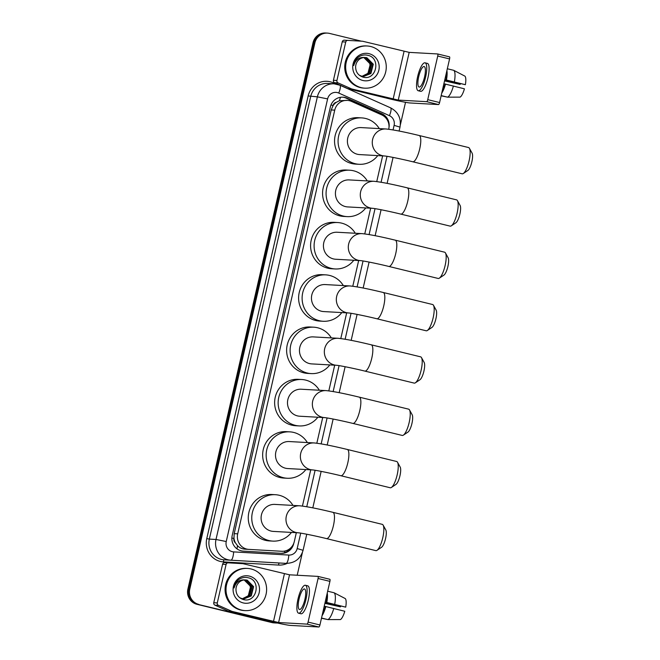<?xml version="1.0" encoding="UTF-8"?>
<svg xmlns="http://www.w3.org/2000/svg" width="660" height="660" viewBox="0 0 660 660"><rect width="100%" height="100%" fill="white"/><g stroke="black" fill="none" stroke-linecap="round" stroke-linejoin="round"><path stroke-width="0.99" d="M388.732 129.244A12.672 12.177 93.2 0 0 381.695 114.881L351.425 101.376A12.672 12.177 93.2 0 0 349.412 100.691A12.672 12.177 93.2 0 0 347.292 100.378A12.672 12.177 93.2 0 0 334.736 110.146L237.699 533.841A12.672 12.177 93.2 0 0 248.82 549.384L281.746 551.273A12.672 12.177 93.2 0 0 281.762 551.281A12.672 12.177 93.2 0 0 294.319 541.505L296.332 532.686M235.455 542.858A12.672 12.177 -86.8 0 1 233.962 538.271L233.912 538.486A4.224 4.059 93.2 0 0 235.455 542.858L237.468 545.622C239.506 547.775 242.022 548.963 245.017 549.169L281.746 551.273M347.292 100.378L339.347 100.765L336.361 102.292A4.224 4.059 93.2 0 0 333.085 105.493A12.672 0.619 -167.1 0 0 330.974 104.989M333.085 105.493L333.036 105.707A12.672 12.177 -86.8 0 1 336.361 102.292M333.036 105.707L331.221 109.948L234.184 533.643L233.962 538.271M302.437 506.063L310.728 469.829M316.833 443.198L322.715 417.508M328.812 390.877L334.702 365.178M340.799 338.547L346.682 312.848M352.786 286.226L358.669 260.527M364.765 233.896L370.656 208.197M376.753 181.574L382.635 155.875M277.258 622.999A12.672 12.177 -86.8 0 1 275.946 622.999A12.672 12.177 -86.8 0 1 273.826 622.677L197.86 604.345A12.672 12.177 -86.8 0 1 188.834 589.124L313.954 42.826A12.672 12.177 -86.8 0 1 326.51 33.05A12.672 12.177 -86.8 0 0 313.954 42.826L188.834 589.124A12.672 12.177 -86.8 0 0 197.86 604.345L272.893 622.628L196.919 604.296A12.672 12.177 -86.8 0 1 187.902 589.066L313.022 42.768A12.672 12.177 -86.8 0 1 325.57 33L327.442 33.107A12.672 12.177 -86.8 0 1 329.563 33.421L361.391 41.176M275.946 622.999L275.014 622.941A12.672 12.177 -86.8 0 1 272.893 622.628A12.672 12.177 -86.8 0 0 275.014 622.941L274.073 622.891A12.672 12.177 -86.8 0 1 271.953 622.578L196.919 604.296M388.971 127.71A12.672 12.177 93.2 0 0 381.851 113.71L347.053 98.183A12.672 12.177 93.2 0 0 345.031 97.499A12.672 12.177 93.2 0 0 342.911 97.185A12.672 12.177 93.2 0 0 330.363 106.953L232.188 535.59A12.672 12.177 93.2 0 0 243.309 551.133L281.168 553.311A12.672 12.177 93.2 0 0 281.193 553.311A12.672 12.177 93.2 0 0 293.741 543.543L293.849 543.081M342.441 97.16A12.672 12.177 -86.8 0 1 344.099 97.441A12.672 12.177 -86.8 0 1 346.112 98.134L380.919 113.66A12.672 12.177 -86.8 0 1 386.628 118.924M198.792 604.403A12.672 12.177 -86.8 0 1 189.775 589.174L314.886 42.875A12.672 12.177 -86.8 0 1 327.442 33.107M405.52 102.308L400.381 124.748M302.387 552.601L297.198 575.239M291.209 547.404A12.672 12.177 -86.8 0 1 280.434 553.27M361.259 87.648A21.128 20.295 -86.8 0 1 345.881 64.094A21.128 20.295 -86.8 0 1 367.141 45.986A21.128 20.295 -86.8 0 1 370.681 46.505A21.128 20.295 -86.8 0 1 386.05 70.059A21.128 20.295 -86.8 0 1 364.79 88.168A21.128 20.295 -86.8 0 1 361.259 87.648M364.79 88.168L363.858 88.118A21.128 20.295 -86.8 0 1 360.319 87.59A21.128 20.295 -86.8 0 1 344.949 64.045A21.128 20.295 -86.8 0 1 366.209 45.936L367.141 45.986M369.039 53.666A13.777 13.233 -86.8 0 1 378.84 70.216A13.777 13.233 -86.8 0 1 362.893 80.487A13.777 13.233 -86.8 0 1 353.092 63.938A13.777 13.233 -86.8 0 1 369.039 53.666M362.711 77.022C376.241 81.337 381.332 58.196 368.14 55.399C364.609 54.45 361.325 55.06 358.298 57.23C355.707 59.383 354.189 62.155 353.727 65.554C355.492 59.738 359.114 57.04 364.592 57.469A9.545 9.174 -86.8 0 0 355.624 67.097C355.789 72.055 358.149 75.364 362.711 77.022M363.322 76.494L370.54 73.491L372.916 64.21L366.498 57.692L365.128 57.469M363.528 57.527C371.489 58.987 372.644 71.948 364.922 75.314A9.545 9.174 -86.8 0 1 361.886 76.271L363.503 76.502L370.912 73.516L373.288 64.226L366.869 57.709L365.31 57.478M362.579 76.403L369.055 73.409L371.432 64.127L364.378 57.478M362.761 76.436L369.427 73.433L371.803 64.144L365.384 57.626L364.567 57.469M362.026 76.304L367.942 73.351L370.318 64.061L363.808 57.527M359.37 75.273L361.87 76.263M336.93 80.487A2.112 2.03 93.2 0 0 338.101 82.904L351.508 88.885A2.112 2.03 93.2 0 0 351.846 89.001L348.332 88.811A2.112 2.03 -86.8 0 1 347.993 88.696L334.587 82.715A2.112 2.03 -86.8 0 1 333.424 80.289L336.93 80.487L345.741 42.017L342.235 41.828A2.112 2.03 -86.8 0 1 344.33 40.194L347.837 40.392A2.112 2.03 93.2 0 0 345.741 42.017M333.424 80.289L342.235 41.828M348.332 88.811L389.623 98.868A16.904 0.825 -167.1 0 0 410.099 102.976L438.529 104.56L426.682 101.673L398.252 100.089L351.846 89.001M437.671 53.971L449.46 56.843A2.112 0.577 103.7 0 1 449.493 56.843A2.112 0.577 103.7 0 1 449.576 58.93L437.728 56.042A2.112 0.577 -76.3 0 0 437.638 53.963A2.112 0.577 -76.3 0 0 437.613 53.955L409.183 52.371L362.769 41.283A2.112 2.03 93.2 0 0 362.423 41.233L344.322 40.194M426.682 101.673A2.112 0.577 -76.3 0 0 427.738 99.652L439.585 102.539L449.576 58.93M439.585 102.539A2.112 0.577 103.7 0 1 438.529 104.56M427.738 99.652L437.728 56.042M424.561 76.948A10.56 2.887 -76.3 0 0 424.132 66.52A10.56 2.887 -76.3 0 0 418.712 76.618A10.56 2.887 -76.3 0 0 419.133 87.046A10.56 2.887 -76.3 0 0 424.561 76.948M444.79 79.827L465.374 84.703L444.832 79.637M460.375 83.622A8.448 2.31 -76.3 0 0 460.127 84.414L444.601 80.635M442.192 91.162A12.251 3.341 -76.3 0 0 445.046 84.026L464.434 88.819A10.989 3.003 -76.3 0 1 460.103 97.127L447.579 97.16L441.177 95.601M443.891 83.746L445.046 84.026M418.234 90.742L420.601 91.319A14.363 3.919 -76.3 0 0 427.985 77.583A14.363 3.919 -76.3 0 0 427.408 63.401L425.04 62.824A14.363 3.919 -76.3 0 0 417.656 76.56A14.363 3.919 -76.3 0 0 418.234 90.742A14.363 3.919 -76.3 0 0 425.617 77.005A14.363 3.919 -76.3 0 0 425.04 62.824M441.721 93.2A13.942 3.803 -76.3 0 0 445.516 84.059M444.543 80.908L460.127 84.414M441.127 95.807L447.307 97.094M447.579 97.16A13.942 3.803 -76.3 0 0 453.412 85.981M445.987 79.918A12.251 3.341 -76.3 0 0 446.432 72.65M446.457 79.942A13.942 3.803 -76.3 0 0 446.903 70.603M454.361 81.865A13.942 3.803 -76.3 0 0 453.725 70.323L464.904 76.131A10.989 3.003 -76.3 0 1 465.374 84.703M447.323 68.764L453.725 70.323M241.601 610.087A21.128 20.295 -86.8 0 1 226.232 586.534A21.128 20.295 -86.8 0 1 247.492 568.425A21.128 20.295 -86.8 0 1 251.023 568.953A21.128 20.295 -86.8 0 1 266.401 592.498A21.128 20.295 -86.8 0 1 245.14 610.607A21.128 20.295 -86.8 0 1 241.601 610.087M245.14 610.607L244.2 610.558A21.128 20.295 -86.8 0 1 240.669 610.038A21.128 20.295 -86.8 0 1 225.291 586.484A21.128 20.295 -86.8 0 1 246.551 568.375L247.492 568.425M249.381 576.106A13.777 13.233 -86.8 0 1 259.19 592.655A13.777 13.233 -86.8 0 1 243.243 602.927A13.777 13.233 -86.8 0 1 233.442 586.377A13.777 13.233 -86.8 0 1 249.381 576.106M243.053 599.462C256.583 603.776 261.673 580.635 248.482 577.838C244.951 576.889 241.675 577.5 238.648 579.67C236.057 581.823 234.531 584.595 234.077 587.994C235.843 582.178 239.464 579.48 244.934 579.909A9.545 9.174 -86.8 0 0 235.966 589.537C236.132 594.495 238.499 597.803 243.053 599.462M243.664 598.933L250.882 595.93L253.258 586.649L246.84 580.132L245.471 579.909M243.87 579.967C251.831 581.427 252.986 594.388 245.264 597.754A9.545 9.174 -86.8 0 1 242.228 598.711L243.853 598.942L251.254 595.955L253.63 586.674L247.211 580.148L245.652 579.917M242.921 598.843L249.398 595.848L251.773 586.567L244.72 579.917M243.111 598.876L249.769 595.873L252.145 586.583L245.726 580.066L244.91 579.909M242.368 598.744L248.284 595.79L250.66 586.501L244.15 579.967M239.72 597.712L242.212 598.702M469.425 148.319L472.098 153.136A9.298 2.541 103.7 0 1 471.867 161.774A9.298 2.541 103.7 0 1 467.882 170.462L463.295 173.514A13.522 3.688 -76.3 0 0 469.087 160.875A13.522 3.688 -76.3 0 0 469.425 148.319A13.522 3.688 -76.3 0 0 468.542 147.535L419.174 135.506A13.522 3.688 103.7 0 1 419.719 148.846A13.522 3.688 103.7 0 1 412.78 161.774L462.14 173.803A13.522 3.688 -76.3 0 0 463.295 173.514M384.499 155.975A13.522 12.994 93.2 0 1 382.247 155.644A13.522 12.994 93.2 0 1 372.628 139.4A13.522 12.994 93.2 0 1 386.017 128.981L361.144 127.594A13.522 12.994 93.2 0 0 347.539 139.186A13.522 12.994 93.2 0 0 357.373 154.258A13.522 12.994 93.2 0 0 359.642 154.588L384.499 155.975C387.412 156.173 401.495 158.994 412.78 161.774M377.767 155.603A23.24 22.324 -86.8 0 1 359.098 164.29A23.24 22.324 -86.8 0 1 355.212 163.713A23.24 22.324 -86.8 0 1 338.299 137.816A23.24 22.324 -86.8 0 1 361.68 117.892A23.24 22.324 -86.8 0 1 365.574 118.47A23.24 22.324 -86.8 0 1 379.277 128.601M359.098 164.29L355.591 164.101A23.24 22.324 -86.8 0 1 351.697 163.523A23.24 22.324 -86.8 0 1 334.785 137.618A23.24 22.324 -86.8 0 1 358.174 117.694L361.68 117.892M457.446 200.648L460.119 205.466A9.298 2.541 103.7 0 1 459.88 214.096A9.298 2.541 103.7 0 1 455.895 222.783L451.308 225.835A13.522 3.688 -76.3 0 0 457.099 213.205A13.522 3.688 -76.3 0 0 457.446 200.648A13.522 3.688 -76.3 0 0 456.555 199.856L407.195 187.828A13.522 3.688 103.7 0 1 407.74 201.176A13.522 3.688 103.7 0 1 400.793 214.104L450.161 226.132A13.522 3.688 -76.3 0 0 451.308 225.835M372.52 208.304A13.522 12.994 93.2 0 1 370.26 207.966A13.522 12.994 93.2 0 1 360.64 191.722A13.522 12.994 93.2 0 1 374.03 181.302L349.156 179.916A13.522 12.994 93.2 0 0 335.552 191.507A13.522 12.994 93.2 0 0 345.394 206.58A13.522 12.994 93.2 0 0 347.655 206.918L372.512 208.304C375.424 208.502 389.507 211.315 400.793 214.104M365.788 207.925A23.24 22.324 -86.8 0 1 347.111 216.62A23.24 22.324 -86.8 0 1 343.225 216.043A23.24 22.324 -86.8 0 1 326.312 190.138A23.24 22.324 -86.8 0 1 349.701 170.214A23.24 22.324 -86.8 0 1 353.587 170.792A23.24 22.324 -86.8 0 1 367.29 180.931M347.111 216.62L343.604 216.422A23.24 22.324 -86.8 0 1 339.718 215.845A23.24 22.324 -86.8 0 1 322.806 189.94A23.24 22.324 -86.8 0 1 346.186 170.016L349.701 170.214M445.459 252.97L448.132 257.796A9.298 2.541 103.7 0 1 447.901 266.425A9.298 2.541 103.7 0 1 443.916 275.113L439.321 278.165A13.522 3.688 -76.3 0 0 445.12 265.526A13.522 3.688 -76.3 0 0 445.459 252.97A13.522 3.688 -76.3 0 0 444.576 252.186L395.208 240.157A13.522 3.688 103.7 0 1 395.752 253.506A13.522 3.688 103.7 0 1 388.806 266.434L438.174 278.454A13.522 3.688 -76.3 0 0 439.321 278.165M360.533 260.626A13.522 12.994 93.2 0 1 358.281 260.296A13.522 12.994 93.2 0 1 348.653 244.051A13.522 12.994 93.2 0 1 362.043 233.632L337.177 232.246A13.522 12.994 93.2 0 0 323.565 243.837A13.522 12.994 93.2 0 0 333.407 258.91A13.522 12.994 93.2 0 0 335.668 259.248L360.525 260.626C363.445 260.832 377.528 263.645 388.806 266.434M353.801 260.254A23.24 22.324 -86.8 0 1 335.132 268.95A23.24 22.324 -86.8 0 1 331.237 268.373A23.24 22.324 -86.8 0 1 314.333 242.467A23.24 22.324 -86.8 0 1 337.714 222.544A23.24 22.324 -86.8 0 1 341.608 223.121A23.24 22.324 -86.8 0 1 355.303 233.252M335.132 268.95L331.617 268.752A23.24 22.324 -86.8 0 1 327.731 268.174A23.24 22.324 -86.8 0 1 310.819 242.269A23.24 22.324 -86.8 0 1 334.207 222.346L337.714 222.544M433.48 305.299L436.144 310.117A9.298 2.541 103.7 0 1 435.913 318.755A9.298 2.541 103.7 0 1 431.929 327.442L427.342 330.487A13.522 3.688 -76.3 0 0 433.133 317.856A13.522 3.688 -76.3 0 0 433.48 305.299A13.522 3.688 -76.3 0 0 432.589 304.507L383.229 292.487A13.522 3.688 103.7 0 1 383.765 305.827A13.522 3.688 103.7 0 1 376.827 318.755L426.187 330.784A13.522 3.688 -76.3 0 0 427.342 330.487M348.546 312.955A13.522 12.994 93.2 0 1 346.294 312.617A13.522 12.994 93.2 0 1 336.674 296.381A13.522 12.994 93.2 0 1 350.064 285.953L325.19 284.567A13.522 12.994 93.2 0 0 311.586 296.159A13.522 12.994 93.2 0 0 321.42 311.231A13.522 12.994 93.2 0 0 323.689 311.57L348.546 312.955C351.458 313.153 365.541 315.967 376.827 318.755M341.814 312.584A23.24 22.324 -86.8 0 1 323.144 321.272A23.24 22.324 -86.8 0 1 319.258 320.694A23.24 22.324 -86.8 0 1 302.346 294.789A23.24 22.324 -86.8 0 1 325.726 274.865A23.24 22.324 -86.8 0 1 329.62 275.443A23.24 22.324 -86.8 0 1 343.324 285.582M323.144 321.272L319.638 321.082A23.24 22.324 -86.8 0 1 315.744 320.504A23.24 22.324 -86.8 0 1 298.84 294.599A23.24 22.324 -86.8 0 1 322.22 274.675L325.726 274.865M421.492 357.621L424.165 362.447A9.298 2.541 103.7 0 1 423.926 371.077A9.298 2.541 103.7 0 1 419.941 379.764L415.354 382.816A13.522 3.688 -76.3 0 0 421.146 370.177A13.522 3.688 -76.3 0 0 421.492 357.621A13.522 3.688 -76.3 0 0 420.601 356.837L371.242 344.809A13.522 3.688 103.7 0 1 371.786 358.157A13.522 3.688 103.7 0 1 364.84 371.085L414.208 383.105A13.522 3.688 -76.3 0 0 415.354 382.816M336.567 365.285A13.522 12.994 93.2 0 1 334.315 364.947A13.522 12.994 93.2 0 1 324.687 348.703A13.522 12.994 93.2 0 1 338.077 338.283L313.203 336.897A13.522 12.994 93.2 0 0 299.599 348.488A13.522 12.994 93.2 0 0 309.441 363.561A13.522 12.994 93.2 0 0 311.701 363.899L336.559 365.285C339.471 365.483 353.554 368.296 364.84 371.085M329.835 364.906A23.24 22.324 -86.8 0 1 311.165 373.601A23.24 22.324 -86.8 0 1 307.271 373.024A23.24 22.324 -86.8 0 1 290.359 347.119A23.24 22.324 -86.8 0 1 313.748 327.195A23.24 22.324 -86.8 0 1 317.633 327.772A23.24 22.324 -86.8 0 1 331.337 337.903M311.165 373.601L307.651 373.403A23.24 22.324 -86.8 0 1 303.765 372.826A23.24 22.324 -86.8 0 1 286.852 346.921A23.24 22.324 -86.8 0 1 310.233 326.997L313.748 327.195M409.505 409.951L412.178 414.769A9.298 2.541 103.7 0 1 411.947 423.406A9.298 2.541 103.7 0 1 407.962 432.094L403.367 435.146A13.522 3.688 -76.3 0 0 409.167 422.507A13.522 3.688 -76.3 0 0 409.505 409.951A13.522 3.688 -76.3 0 0 408.623 409.159L359.254 397.138A13.522 3.688 103.7 0 1 359.799 410.479A13.522 3.688 103.7 0 1 352.852 423.406L402.221 435.435A13.522 3.688 -76.3 0 0 403.367 435.146M324.58 417.607A13.522 12.994 93.2 0 1 322.327 417.268A13.522 12.994 93.2 0 1 312.708 401.032A13.522 12.994 93.2 0 1 326.089 390.613L301.224 389.227A13.522 12.994 93.2 0 0 287.62 400.818A13.522 12.994 93.2 0 0 297.454 415.891A13.522 12.994 93.2 0 0 299.714 416.221L324.572 417.607C327.492 417.805 341.575 420.626 352.852 423.406M317.848 417.236A23.24 22.324 -86.8 0 1 299.178 425.923A23.24 22.324 -86.8 0 1 295.284 425.345A23.24 22.324 -86.8 0 1 278.38 399.44A23.24 22.324 -86.8 0 1 301.76 379.516A23.24 22.324 -86.8 0 1 305.654 380.094A23.24 22.324 -86.8 0 1 319.349 390.233M299.178 425.923L295.663 425.733A23.24 22.324 -86.8 0 1 291.778 425.156A23.24 22.324 -86.8 0 1 274.865 399.25A23.24 22.324 -86.8 0 1 298.254 379.327L301.76 379.516M397.526 462.281L400.199 467.098A9.298 2.541 103.7 0 1 399.96 475.728A9.298 2.541 103.7 0 1 395.975 484.415L391.388 487.468A13.522 3.688 -76.3 0 0 397.18 474.837A13.522 3.688 -76.3 0 0 397.526 462.281A13.522 3.688 -76.3 0 0 396.635 461.488L347.275 449.46A13.522 3.688 103.7 0 1 347.812 462.808A13.522 3.688 103.7 0 1 340.873 475.736L390.233 487.765A13.522 3.688 -76.3 0 0 391.388 487.468M312.592 469.936A13.522 12.994 93.2 0 1 310.34 469.598A13.522 12.994 93.2 0 1 300.721 453.354A13.522 12.994 93.2 0 1 314.111 442.934L289.237 441.548A13.522 12.994 93.2 0 0 275.632 453.139A13.522 12.994 93.2 0 0 285.466 468.212A13.522 12.994 93.2 0 0 287.735 468.55L312.592 469.936C315.505 470.135 329.587 472.948 340.873 475.736M305.861 469.557A23.24 22.324 -86.8 0 1 287.191 478.252A23.24 22.324 -86.8 0 1 283.305 477.675A23.24 22.324 -86.8 0 1 266.392 451.77A23.24 22.324 -86.8 0 1 289.781 431.846A23.24 22.324 -86.8 0 1 293.667 432.424A23.24 22.324 -86.8 0 1 307.37 442.563M287.191 478.252L283.685 478.055A23.24 22.324 -86.8 0 1 279.79 477.477A23.24 22.324 -86.8 0 1 262.886 451.572A23.24 22.324 -86.8 0 1 286.267 431.648L289.781 431.846M383.13 525.137L385.803 529.955A9.298 2.541 103.7 0 1 385.564 538.585A9.298 2.541 103.7 0 1 381.579 547.272L376.992 550.324A13.522 3.688 -76.3 0 0 382.784 537.694A13.522 3.688 -76.3 0 0 383.13 525.137A13.522 3.688 -76.3 0 0 382.239 524.345L332.879 512.317A13.522 3.688 103.7 0 1 333.415 525.665A13.522 3.688 103.7 0 1 326.477 538.593L375.837 550.621A13.522 3.688 -76.3 0 0 376.992 550.324M298.196 532.793A13.522 12.994 93.2 0 1 295.944 532.455A13.522 12.994 93.2 0 1 286.325 516.211A13.522 12.994 93.2 0 1 299.714 505.791L274.84 504.405A13.522 12.994 93.2 0 0 261.236 515.996A13.522 12.994 93.2 0 0 271.07 531.069A13.522 12.994 93.2 0 0 273.339 531.407L298.196 532.793C301.108 532.991 315.191 535.804 326.477 538.593M291.464 532.414A23.24 22.324 -86.8 0 1 272.795 541.109A23.24 22.324 -86.8 0 1 268.909 540.532A23.24 22.324 -86.8 0 1 251.996 514.627A23.24 22.324 -86.8 0 1 275.385 494.703A23.24 22.324 -86.8 0 1 279.271 495.281A23.24 22.324 -86.8 0 1 292.974 505.42M272.795 541.109L269.288 540.911A23.24 22.324 -86.8 0 1 265.394 540.334A23.24 22.324 -86.8 0 1 248.49 514.429A23.24 22.324 -86.8 0 1 271.87 494.505L275.385 494.703M217.28 602.927A2.112 2.03 93.2 0 0 218.443 605.352L231.85 611.325A2.112 2.03 93.2 0 0 232.188 611.44L228.682 611.251A2.112 2.03 -86.8 0 1 228.343 611.135L214.937 605.154A2.112 2.03 -86.8 0 1 213.766 602.729L217.28 602.927L226.091 564.457L222.577 564.267A2.112 2.03 -86.8 0 1 224.672 562.634L228.178 562.832A2.112 2.03 93.2 0 0 226.091 564.457M213.766 602.729L222.577 564.267M228.682 611.251L269.973 621.308A16.904 0.825 -167.1 0 0 290.45 625.416L318.879 627L307.032 624.112L278.602 622.529L232.188 611.44M318.013 576.411L329.802 579.282A2.112 0.577 103.7 0 1 329.835 579.282A2.112 0.577 103.7 0 1 329.917 581.369L318.07 578.482A2.112 0.577 -76.3 0 0 317.988 576.403A2.112 0.577 -76.3 0 0 317.955 576.394L289.525 574.81L243.119 563.722A2.112 2.03 93.2 0 0 242.764 563.673L224.672 562.634M307.032 624.112A2.112 0.577 -76.3 0 0 308.088 622.091L319.935 624.979L329.917 581.369M319.935 624.979A2.112 0.577 103.7 0 1 318.879 627M308.088 622.091L318.07 578.482M304.903 599.387A10.56 2.887 -76.3 0 0 304.483 588.959A10.56 2.887 -76.3 0 0 299.054 599.057A10.56 2.887 -76.3 0 0 299.483 609.485A10.56 2.887 -76.3 0 0 304.903 599.387M325.132 602.266L345.716 607.142L325.174 602.077M340.725 606.062A8.448 2.31 -76.3 0 0 340.469 606.854L324.951 603.075M322.534 613.602A12.251 3.341 -76.3 0 0 325.388 606.466L344.776 611.259A10.989 3.003 -76.3 0 1 340.445 619.567L327.929 619.6L321.519 618.04M324.233 606.185L325.388 606.466M298.584 613.181L300.952 613.759A14.363 3.919 -76.3 0 0 308.327 600.022A14.363 3.919 -76.3 0 0 307.75 585.841L305.382 585.263A14.363 3.919 -76.3 0 0 298.007 598.999A14.363 3.919 -76.3 0 0 298.584 613.181A14.363 3.919 -76.3 0 0 305.959 599.445A14.363 3.919 -76.3 0 0 305.382 585.263M322.072 615.64A13.942 3.803 -76.3 0 0 325.858 606.499M324.885 603.347L340.469 606.854M321.469 618.247L327.649 619.534M327.929 619.6A13.942 3.803 -76.3 0 0 333.762 608.421M326.329 602.357A12.251 3.341 -76.3 0 0 326.774 595.089M326.807 602.382A13.942 3.803 -76.3 0 0 327.245 593.051M334.702 604.304A13.942 3.803 -76.3 0 0 334.075 592.762L345.254 598.57A10.989 3.003 -76.3 0 1 345.716 607.142M327.665 591.203L334.075 592.762M237.006 548.864A12.672 3.514 -86.7 0 0 237.468 545.622M384.417 116.564A12.672 3.3 -66 0 0 384.516 116.135M339.347 100.765A12.672 3.3 -66 0 0 340.453 97.3M284.526 552.709A12.672 3.514 -86.7 0 0 284.848 551.042M233.912 538.486A12.672 0.619 -167.1 0 0 231.866 537.999M331.221 109.948L334.736 110.146M245.017 549.169L248.82 549.384M234.184 533.643L237.699 533.841M187.902 589.066L189.775 589.174M313.022 42.768L314.886 42.875M271.953 622.578L273.826 622.677M393.063 129.913L394.111 125.359A8.448 8.118 93.2 0 0 389.441 115.665L338.745 93.052A8.448 8.118 93.2 0 0 327.616 98.901L226.24 541.53A8.448 8.118 93.2 0 0 233.657 551.892L288.799 555.068A8.448 8.118 93.2 0 0 297.182 548.551L300.712 533.131M288.799 555.068A8.448 2.343 -86.7 0 1 285.978 563.368L279.312 562.996A16.904 16.236 93.2 0 0 279.337 562.996L286.003 563.376A16.904 16.236 -86.8 0 1 285.978 563.368L230.835 560.2A16.904 16.236 -86.8 0 1 228.03 559.779A16.904 16.236 -86.8 0 1 216.001 539.476L317.377 96.838A16.904 16.236 -86.8 0 1 334.117 83.82A16.904 16.236 -86.8 0 1 336.947 84.232M287.191 563.392A19.016 18.265 -86.8 0 1 278.602 565.076L223.459 561.899A19.016 18.265 -86.8 0 1 206.778 538.593L308.154 95.956L317.377 96.838L327.616 98.901M226.24 541.53L216.001 539.476L209.335 539.105A16.904 16.236 93.2 0 0 221.364 559.408A16.904 16.236 93.2 0 0 224.161 559.828L230.835 560.2A8.448 2.343 -86.7 0 0 233.657 551.892M308.154 95.956A19.016 18.265 -86.8 0 1 330.165 81.774A19.016 18.265 -86.8 0 1 333.185 82.805L335.882 84.01M338.745 93.052A8.448 2.203 -66 0 0 339.85 85.206L334.117 83.82L327.451 83.449A16.904 16.236 93.2 0 0 310.712 96.467L209.335 539.105L206.778 538.593M223.459 561.899A2.112 0.586 93.3 0 1 224.161 559.828L279.312 562.996A2.112 0.586 93.3 0 0 278.602 565.076M306.76 506.731L315.109 470.275M321.156 443.875L327.096 417.953M333.143 391.545L339.083 365.623M345.13 339.215L351.062 313.302M357.109 286.894L363.049 260.972M369.097 234.564L375.037 208.642M381.084 182.243L387.016 156.321M332.871 83.746A2.112 0.553 114 0 1 333.185 82.805M297.182 548.551L303.08 550.308L306.76 534.229M394.111 125.359L400.01 127.116C401.395 118.387 398.244 111.952 390.538 107.819L339.85 85.206M389.441 115.665A8.448 2.203 -66 0 0 390.538 107.819M346.112 98.134L347.053 98.183M380.919 113.66L381.851 113.71M398.252 100.089L409.183 52.371M393.137 99.066L404.068 51.348M347.993 88.696L351.508 88.885M338.101 82.904L334.587 82.715M278.602 622.529L289.525 574.81M273.479 621.505L284.411 573.788M228.343 611.135L231.85 611.325M218.443 605.352L214.937 605.154M277.959 551.067L281.762 551.281M286.003 563.376C294.814 563.194 300.506 558.838 303.08 550.308M312.807 507.862L321.156 471.372M327.203 445.005L333.143 419.05M339.182 392.675L345.13 366.721M351.17 340.346L357.109 314.391M363.157 288.024L369.097 262.07M375.136 235.694L381.084 209.74M387.123 183.373L393.063 157.418M399.102 131.043L400.01 127.116M449.493 56.843L437.638 53.963M386.017 128.981C393.212 129.707 404.266 131.885 419.174 135.506M374.03 181.302C381.224 182.036 392.279 184.206 407.195 187.828M362.043 233.632C369.245 234.358 380.3 236.536 395.208 240.157M350.064 285.953C357.258 286.688 368.313 288.865 383.229 292.487M338.077 338.283C345.271 339.009 356.326 341.187 371.242 344.809M326.089 390.613C333.292 391.339 344.347 393.517 359.254 397.138M314.111 442.934C321.304 443.668 332.359 445.838 347.275 449.46M299.714 505.791C306.908 506.525 317.963 508.695 332.879 512.317M329.835 579.282L317.988 576.403"/></g></svg>
